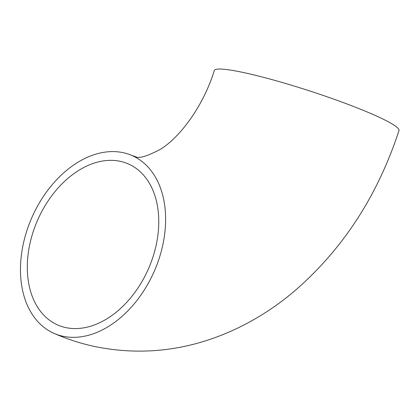 <?xml version="1.0" encoding="UTF-8"?>
<svg xmlns="http://www.w3.org/2000/svg" width="420" height="420" viewBox="0 0 420 420"><rect width="100%" height="100%" fill="white"/><g stroke="black" fill="none" stroke-linecap="round" stroke-linejoin="round"><path stroke-width="0.63" d="M63.2 336.31A97.094 66.832 -66.3 0 0 156.886 264.863A97.094 66.832 -66.3 0 0 132.011 155.536A97.094 66.832 -66.3 0 0 122.882 152.618A97.094 66.832 -66.3 0 0 29.195 224.065A97.094 66.832 -66.3 0 0 54.07 333.391A97.094 66.832 -66.3 0 0 63.2 336.31M54.07 333.391C67.457 339.26 81.291 343.697 95.576 346.694C138.957 355.357 181.498 351.293 223.193 334.504C248.551 324.177 272.034 309.944 293.648 291.795C342.4 249.921 377.512 196.166 399 130.52A97.094 10.043 -162 0 0 343.975 102.842A97.094 10.043 -162 0 0 242.151 72.251A97.094 10.043 -162 0 0 214.321 70.518C202.424 108.78 177.881 139.115 159.821 149.62C146.664 156.466 138.532 158.807 135.424 156.644L132.011 155.536M120.067 161.285A87.932 60.527 -66.3 0 0 35.217 225.992A87.932 60.527 -66.3 0 0 57.745 325.001A87.932 60.527 -66.3 0 0 66.013 327.647A87.932 60.527 -66.3 0 0 150.859 262.941A87.932 60.527 -66.3 0 0 128.336 163.926A87.932 60.527 -66.3 0 0 120.067 161.285"/></g></svg>
